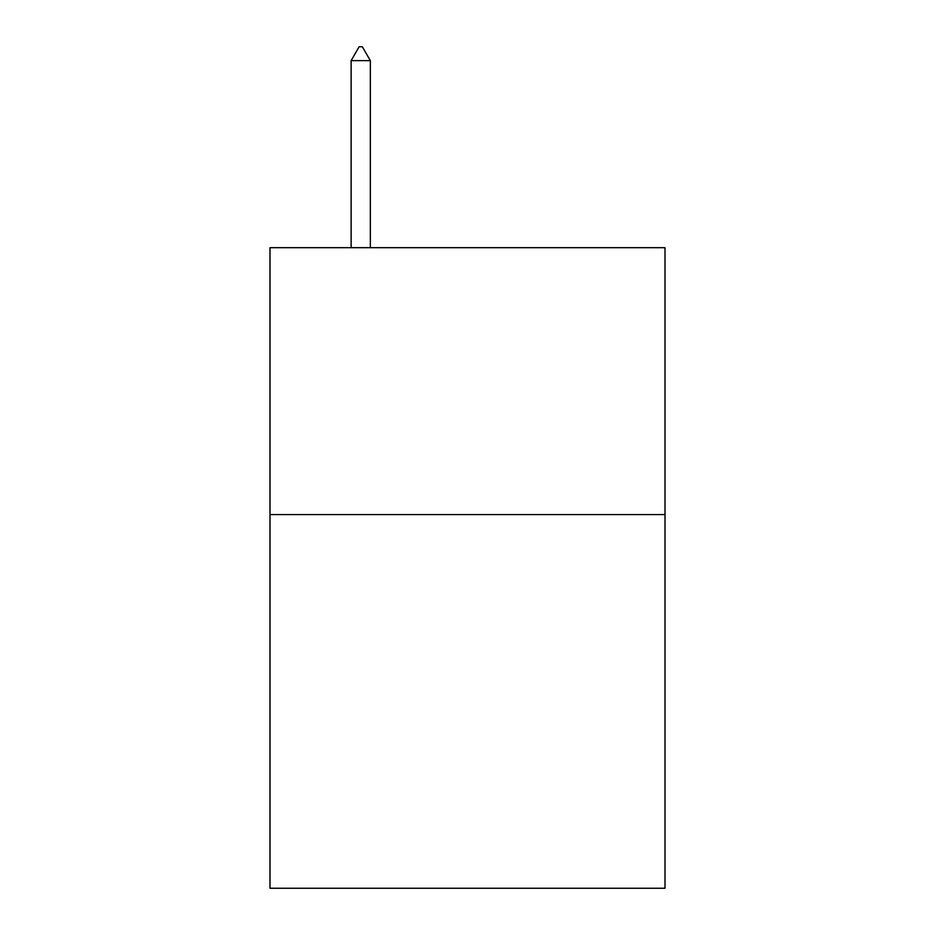 <?xml version="1.0" encoding="UTF-8"?>
<svg xmlns="http://www.w3.org/2000/svg" width="935" height="935" viewBox="0 0 935 935"><rect width="100%" height="100%" fill="white"/><g stroke="black" fill="none" stroke-linecap="round" stroke-linejoin="round"><path stroke-width="1.4" d="M665.007 514.577L665.007 888.25L269.993 888.25L269.993 247.681L665.007 247.681L665.007 514.577L269.993 514.577M370.342 60.635L362.336 46.75L359.133 46.75L351.128 60.635L370.342 60.635L370.342 247.681M351.128 60.635L351.128 247.681"/></g></svg>
